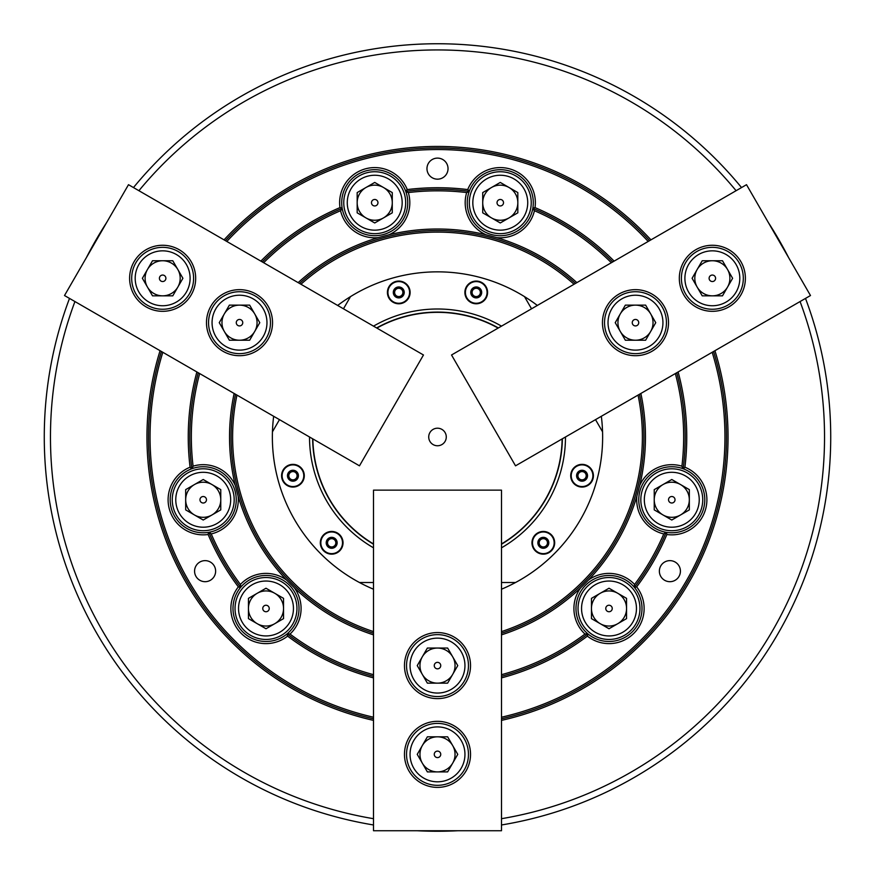 <?xml version="1.0" encoding="UTF-8"?>
<svg xmlns="http://www.w3.org/2000/svg" width="875" height="875" viewBox="0 0 875 875"><rect width="100%" height="100%" fill="white"/><g stroke="black" fill="none" stroke-linecap="round" stroke-linejoin="round"><path stroke-width="1.31" d="M680.422 571.156A10.533 10.533 0 0 0 669.9 560.634A10.533 10.533 0 0 0 659.367 571.156A10.533 10.533 0 0 0 669.9 581.689A10.533 10.533 0 0 0 680.422 571.156M215.633 571.156A10.533 10.533 0 0 0 205.1 560.634A10.533 10.533 0 0 0 194.578 571.156A10.533 10.533 0 0 0 205.1 581.689A10.533 10.533 0 0 0 215.633 571.156M665.777 532.241L666.498 532.361A33.031 33.031 0 0 0 683.506 468.88L682.817 468.628A33.031 33.031 0 0 0 638.75 499.756A33.031 33.031 0 0 0 665.777 532.241L663.764 533.925A35.087 35.087 0 0 1 636.88 496.158A207.966 207.966 0 0 1 588.427 580.059A35.087 35.087 0 0 1 634.583 584.467L634.123 587.048A33.031 33.031 0 0 0 575.98 608.486A33.031 33.031 0 0 0 587.562 633.609L584.981 634.069A35.087 35.087 0 0 1 580.584 587.913A207.966 207.966 0 0 1 501.495 634.867M286.869 634.08L287.612 636.136A35.087 35.087 0 0 1 238.35 586.873L240.406 587.606A33.031 33.031 0 0 0 286.869 634.08L287.438 633.609A33.031 33.031 0 0 0 277.419 577.5A33.031 33.031 0 0 0 240.877 587.048L240.406 587.606M208.502 532.361L208.119 534.505A35.087 35.087 0 0 1 190.083 467.217L191.494 468.88A33.031 33.031 0 0 0 208.502 532.361L209.223 532.241A33.031 33.031 0 0 0 236.25 499.756A33.031 33.031 0 0 0 192.183 468.628L191.494 468.88M587.562 633.609L588.131 634.08A33.031 33.031 0 0 0 634.594 587.606L634.123 587.048M448.033 168.634A10.533 10.533 0 0 0 437.5 158.113A10.533 10.533 0 0 0 426.967 168.634A10.533 10.533 0 0 0 437.5 179.167A10.533 10.533 0 0 0 448.033 168.634M263.648 262.719A246.159 246.159 0 0 1 340.561 210.722L342.245 208.709A33.031 33.031 0 0 0 407.75 202.705A33.031 33.031 0 0 0 405.858 191.669L405.606 190.98A33.031 33.031 0 0 0 342.125 207.987L339.981 207.605A35.087 35.087 0 0 1 407.269 189.569A249.255 249.255 0 0 1 467.731 189.569A35.087 35.087 0 0 1 535.019 207.605L532.875 207.987A33.031 33.031 0 0 0 469.394 190.98L469.142 191.669A33.031 33.031 0 0 0 497.262 235.594A33.031 33.031 0 0 0 532.755 208.709L534.439 210.722A35.087 35.087 0 0 1 496.672 237.606L485.942 234.73A35.087 35.087 0 0 1 466.681 192.566L469.142 191.669M501.495 818.694A387.045 387.045 0 0 0 800.067 301.547M805.503 298.408A393.236 393.236 0 0 1 501.495 824.972M373.505 720.387A290.544 290.544 0 0 1 160.07 350.7M373.505 718.802A288.991 288.991 0 0 1 161.448 351.498M712.184 352.286A287.438 287.438 0 0 1 501.495 717.216M713.552 351.498A288.991 288.991 0 0 1 501.495 718.802M373.505 634.867A207.966 207.966 0 0 1 294.416 587.913A35.087 35.087 0 0 1 290.019 634.069L287.438 633.609M240.877 587.048L240.417 584.467A35.087 35.087 0 0 1 286.573 580.059L294.416 587.913M286.573 580.059A207.966 207.966 0 0 1 238.12 496.158A35.087 35.087 0 0 1 211.236 533.925L209.223 532.241M192.183 468.628L193.08 466.167A35.087 35.087 0 0 1 235.255 485.428L238.12 496.158M235.255 485.428A207.966 207.966 0 0 1 234.139 393.466M373.505 633.238A206.423 206.423 0 0 1 235.55 394.275M638.05 395.084A204.87 204.87 0 0 1 501.495 631.608M639.45 394.275A206.423 206.423 0 0 1 501.495 633.238M373.505 824.972A393.236 393.236 0 0 1 69.497 298.408M273.667 416.281A165.134 165.134 0 0 0 373.505 589.214M190.083 467.217A249.255 249.255 0 0 1 196.875 371.952M191.844 468.759A247.702 247.702 0 0 1 198.264 372.75M675.347 373.559A246.159 246.159 0 0 1 681.92 466.167L682.817 468.628M676.736 372.75A247.702 247.702 0 0 1 683.156 468.759M584.981 634.069A246.159 246.159 0 0 1 501.495 674.68M663.764 533.925A246.159 246.159 0 0 1 634.583 584.467M193.08 466.167A246.159 246.159 0 0 1 199.653 373.559M240.417 584.467A246.159 246.159 0 0 1 211.236 533.925M587.847 633.85A247.702 247.702 0 0 1 501.495 676.288M666.137 532.295A247.702 247.702 0 0 1 634.364 587.333M678.125 371.952A249.255 249.255 0 0 1 684.917 467.217A35.087 35.087 0 0 1 666.881 534.505L666.498 532.361M666.881 534.505A249.255 249.255 0 0 1 636.65 586.873A35.087 35.087 0 0 1 587.387 636.136L588.131 634.08M634.594 587.606L636.65 586.873M683.506 468.88L684.917 467.217M240.636 587.333A247.702 247.702 0 0 1 208.863 532.295M238.35 586.873A249.255 249.255 0 0 1 208.119 534.505M373.505 676.288A247.702 247.702 0 0 1 287.153 633.85M373.505 677.884A249.255 249.255 0 0 1 287.612 636.136M496.672 237.606A207.966 207.966 0 0 1 576.877 282.625M534.439 210.722A246.159 246.159 0 0 1 611.352 262.719M640.861 393.466A207.966 207.966 0 0 1 639.745 485.428A35.087 35.087 0 0 1 681.92 466.167M532.755 208.709L532.82 208.348A247.702 247.702 0 0 1 612.741 261.92M342.125 207.987L342.245 208.709M262.259 261.92A247.702 247.702 0 0 1 342.18 208.348M260.87 261.111A249.255 249.255 0 0 1 339.981 207.605M298.123 282.625A207.966 207.966 0 0 1 378.328 237.606A35.087 35.087 0 0 1 340.561 210.722M373.505 674.68A246.159 246.159 0 0 1 290.019 634.069M537.348 305.452A165.134 165.134 0 0 0 337.652 305.452M300.945 284.255A204.87 204.87 0 0 1 574.055 284.255M501.495 589.214A165.134 165.134 0 0 0 601.333 416.281M373.505 631.608A204.87 204.87 0 0 1 236.95 395.084M224.055 239.859A290.544 290.544 0 0 1 650.945 239.859M736.083 190.706A387.045 387.045 0 0 0 138.917 190.706M714.93 350.7A290.544 290.544 0 0 1 501.495 720.387M74.933 301.547A387.045 387.045 0 0 0 373.505 818.694M133.481 187.567A393.236 393.236 0 0 1 741.519 187.567M299.534 283.434A206.423 206.423 0 0 1 575.466 283.434M405.858 191.669L408.319 192.566A35.087 35.087 0 0 1 389.058 234.73L378.328 237.606M389.058 234.73A207.966 207.966 0 0 1 485.942 234.73M636.88 496.158L639.745 485.428M580.584 587.913L588.427 580.059M535.019 207.605A249.255 249.255 0 0 1 614.13 261.111M587.387 636.136A249.255 249.255 0 0 1 501.495 677.884M226.811 241.456A287.438 287.438 0 0 1 648.189 241.456M225.433 240.658A288.991 288.991 0 0 1 649.567 240.658M373.505 717.216A287.438 287.438 0 0 1 162.816 352.286M408.319 192.566A246.159 246.159 0 0 1 466.681 192.566M405.727 191.319A247.702 247.702 0 0 1 469.273 191.319M407.269 189.569L405.606 190.98M469.394 190.98L467.731 189.569M457.877 830.736A402.522 402.522 0 0 1 417.123 830.736M593.414 475.716A11.353 11.353 0 0 0 582.061 464.363A11.353 11.353 0 0 0 570.708 475.716A11.353 11.353 0 0 0 582.061 487.069A11.353 11.353 0 0 0 593.414 475.716M554.673 542.806A11.353 11.353 0 0 0 543.32 531.453A11.353 11.353 0 0 0 531.967 542.806A11.353 11.353 0 0 0 543.32 554.159A11.353 11.353 0 0 0 554.673 542.806M343.033 542.806A11.353 11.353 0 0 0 331.68 531.453A11.353 11.353 0 0 0 320.327 542.806A11.353 11.353 0 0 0 331.68 554.159A11.353 11.353 0 0 0 343.033 542.806M304.292 475.716A11.353 11.353 0 0 0 292.939 464.363A11.353 11.353 0 0 0 281.586 475.716A11.353 11.353 0 0 0 292.939 487.069A11.353 11.353 0 0 0 304.292 475.716M410.123 292.425A11.353 11.353 0 0 0 398.77 281.072A11.353 11.353 0 0 0 387.417 292.425A11.353 11.353 0 0 0 398.77 303.778A11.353 11.353 0 0 0 410.123 292.425M487.583 292.425A11.353 11.353 0 0 0 476.23 281.072A11.353 11.353 0 0 0 464.877 292.425A11.353 11.353 0 0 0 476.23 303.778A11.353 11.353 0 0 0 487.583 292.425M373.505 326.145A127.98 127.98 0 0 1 501.495 326.145M279.475 419.639L272.442 431.812A165.134 165.134 0 0 0 359.45 582.509L373.505 582.509M531.53 308.798L524.508 296.625A165.134 165.134 0 0 0 350.492 296.625L343.47 308.798M501.495 582.509L515.55 582.509A165.134 165.134 0 0 0 602.558 431.812L595.525 419.639M565.48 436.986A127.98 127.98 0 0 1 501.495 547.816M373.505 547.816A127.98 127.98 0 0 1 309.52 436.986M434.842 428.619A8.772 8.772 0 0 0 429.133 439.633A8.772 8.772 0 0 0 440.158 445.342A8.772 8.772 0 0 0 445.867 434.328A8.772 8.772 0 0 0 434.842 428.619M501.495 543.955A124.644 124.644 0 0 0 562.133 438.922M498.137 328.081A124.644 124.644 0 0 0 376.863 328.081M376.622 327.939A124.884 124.884 0 0 1 498.378 327.939M562.373 438.78A124.884 124.884 0 0 1 501.495 544.228M312.867 438.922A124.644 124.644 0 0 0 373.505 543.955M373.505 544.228A124.884 124.884 0 0 1 312.627 438.78M404.469 754.359A33.031 33.031 0 0 0 437.5 787.391A33.031 33.031 0 0 0 470.531 754.359A33.031 33.031 0 0 0 437.5 721.328A33.031 33.031 0 0 0 404.469 754.359M404.469 665.602A33.031 33.031 0 0 0 437.5 698.622A33.031 33.031 0 0 0 470.531 665.602A33.031 33.031 0 0 0 437.5 632.57A33.031 33.031 0 0 0 404.469 665.602M501.495 490.142L501.495 830.736L373.505 830.736L373.505 490.142L501.495 490.142M422.308 745.587A17.544 17.544 0 0 0 437.5 771.903A17.544 17.544 0 0 0 452.692 745.587A17.544 17.544 0 0 0 422.308 745.587M440.748 754.359A3.248 3.248 0 0 0 437.5 751.111A3.248 3.248 0 0 0 434.252 754.359A3.248 3.248 0 0 0 437.5 757.597A3.248 3.248 0 0 0 440.748 754.359M410.047 754.359A27.453 27.453 0 0 0 437.5 781.812A27.453 27.453 0 0 0 464.953 754.359A27.453 27.453 0 0 0 437.5 726.906A27.453 27.453 0 0 0 410.047 754.359M468.464 754.359A30.964 30.964 0 0 1 437.5 785.323A30.964 30.964 0 0 1 406.536 754.359A30.964 30.964 0 0 1 437.5 723.395A30.964 30.964 0 0 1 468.464 754.359M447.628 736.816L427.372 736.816L417.244 754.359L427.372 771.903L447.628 771.903L457.756 754.359L447.628 736.816M422.308 656.819A17.544 17.544 0 0 0 437.5 683.145A17.544 17.544 0 0 0 452.692 656.819A17.544 17.544 0 0 0 422.308 656.819M440.748 665.602A3.248 3.248 0 0 0 437.5 662.353A3.248 3.248 0 0 0 434.252 665.602A3.248 3.248 0 0 0 437.5 668.839A3.248 3.248 0 0 0 440.748 665.602M410.047 665.602A27.453 27.453 0 0 0 437.5 693.055A27.453 27.453 0 0 0 464.953 665.602A27.453 27.453 0 0 0 437.5 638.138A27.453 27.453 0 0 0 410.047 665.602M468.464 665.602A30.964 30.964 0 0 1 437.5 696.555A30.964 30.964 0 0 1 406.536 665.602A30.964 30.964 0 0 1 437.5 634.638A30.964 30.964 0 0 1 468.464 665.602M447.628 648.047L427.372 648.047L417.244 665.602L427.372 683.145L447.628 683.145L457.756 665.602L447.628 648.047M257.217 623.689A17.544 17.544 0 0 0 283.544 608.486A17.544 17.544 0 0 0 257.217 593.294A17.544 17.544 0 0 0 257.217 623.689M265.989 605.248A3.248 3.248 0 0 0 262.752 608.486A3.248 3.248 0 0 0 265.989 611.734A3.248 3.248 0 0 0 269.238 608.486A3.248 3.248 0 0 0 265.989 605.248M265.989 635.939A27.453 27.453 0 0 0 293.453 608.486A27.453 27.453 0 0 0 265.989 581.033A27.453 27.453 0 0 0 238.536 608.486A27.453 27.453 0 0 0 265.989 635.939M265.989 577.522A30.964 30.964 0 0 1 296.953 608.486A30.964 30.964 0 0 1 265.989 639.45A30.964 30.964 0 0 1 235.036 608.486A30.964 30.964 0 0 1 265.989 577.522M248.445 598.358L248.445 618.625L265.989 628.753L283.544 618.625L283.544 598.358L265.989 588.23L248.445 598.358M211.991 484.564A17.544 17.544 0 0 0 185.675 499.756A17.544 17.544 0 0 0 211.991 514.959A17.544 17.544 0 0 0 211.991 484.564M203.219 503.005A3.248 3.248 0 0 0 206.467 499.756A3.248 3.248 0 0 0 203.219 496.519A3.248 3.248 0 0 0 199.97 499.756A3.248 3.248 0 0 0 203.219 503.005M203.219 472.303A27.453 27.453 0 0 0 175.766 499.756A27.453 27.453 0 0 0 203.219 527.209A27.453 27.453 0 0 0 230.672 499.756A27.453 27.453 0 0 0 203.219 472.303M203.219 530.72A30.964 30.964 0 0 1 172.255 499.756A30.964 30.964 0 0 1 203.219 468.792A30.964 30.964 0 0 1 234.183 499.756A30.964 30.964 0 0 1 203.219 530.72M220.763 509.884L220.763 489.628L203.219 479.5L185.675 489.628L185.675 509.884L203.219 520.023L220.763 509.884M334.731 540.028A4.123 4.123 0 0 1 330.422 546.744A4.123 4.123 0 0 1 328.891 539.755A4.123 4.123 0 0 1 334.731 540.028M338.975 550.812A10.839 10.839 0 0 0 339.686 535.5A10.839 10.839 0 0 0 324.373 534.8A10.839 10.839 0 0 0 323.673 550.112A10.839 10.839 0 0 0 338.975 550.812A10.839 10.839 0 0 1 323.673 550.112A10.839 10.839 0 0 1 324.373 534.8M332.697 547.466L328.158 546.022L327.13 541.362L330.652 538.147L335.202 539.591L336.219 544.25L332.697 547.466M296.505 473.627A4.123 4.123 0 0 1 290.916 479.314A4.123 4.123 0 0 1 290.85 472.161A4.123 4.123 0 0 1 296.505 473.627M298.441 485.056A10.839 10.839 0 0 0 302.28 470.214A10.839 10.839 0 0 0 287.438 466.386A10.839 10.839 0 0 0 283.609 481.217A10.839 10.839 0 0 0 298.441 485.056A10.839 10.839 0 0 1 283.609 481.217A10.839 10.839 0 0 1 287.438 466.386M292.983 480.484L288.837 478.133L288.794 473.375L292.906 470.947L297.052 473.298L297.095 478.067L292.983 480.484M476.273 296.559A4.123 4.123 0 0 1 474.141 288.87A4.123 4.123 0 0 1 480.364 292.392A4.123 4.123 0 0 1 476.273 296.559M465.402 292.523A10.839 10.839 0 0 0 476.328 303.264A10.839 10.839 0 0 0 487.069 292.327A10.839 10.839 0 0 0 476.142 281.586A10.839 10.839 0 0 0 465.402 292.523A10.839 10.839 0 0 1 476.142 281.586A10.839 10.839 0 0 1 487.069 292.327M472.084 290.084L476.197 287.656L480.342 290.008L480.386 294.777L476.273 297.194L472.128 294.842L472.084 290.084M539.733 540.772A4.123 4.123 0 0 1 547.455 542.773A4.123 4.123 0 0 1 541.286 546.405A4.123 4.123 0 0 1 539.733 540.772M548.658 533.378A10.839 10.839 0 0 0 533.892 537.469A10.839 10.839 0 0 0 537.983 552.234A10.839 10.839 0 0 0 552.759 548.144A10.839 10.839 0 0 0 548.658 533.378A10.839 10.839 0 0 1 552.759 548.144A10.839 10.839 0 0 1 537.983 552.234M547.433 540.389L547.477 545.158L543.364 547.575L539.219 545.223L539.175 540.455L543.277 538.038L547.433 540.389M399.645 296.461A4.123 4.123 0 0 1 395.981 289.373A4.123 4.123 0 0 1 402.795 291.539A4.123 4.123 0 0 1 399.645 296.461M388.183 294.744A10.839 10.839 0 0 0 401.089 303.013A10.839 10.839 0 0 0 409.347 290.106A10.839 10.839 0 0 0 396.441 281.838A10.839 10.839 0 0 0 388.183 294.744A10.839 10.839 0 0 1 396.441 281.838A10.839 10.839 0 0 1 409.347 290.106M394.22 290.981L397.742 287.766L402.292 289.22L403.309 293.869L399.787 297.084L395.248 295.641L394.22 290.981M578.123 474.469A4.123 4.123 0 0 1 586.086 474.83A4.123 4.123 0 0 1 580.803 479.653A4.123 4.123 0 0 1 578.123 474.469M585.342 465.391A10.839 10.839 0 0 0 571.725 472.434A10.839 10.839 0 0 0 578.769 486.041A10.839 10.839 0 0 0 592.386 478.997A10.839 10.839 0 0 0 585.342 465.391A10.839 10.839 0 0 1 592.386 478.997A10.839 10.839 0 0 1 578.769 486.041M585.583 472.5L586.6 477.159L583.078 480.375L578.539 478.931L577.511 474.272L581.033 471.056L585.583 472.5M509.053 217.897A17.544 17.544 0 0 0 509.053 187.512A17.544 17.544 0 0 0 482.727 202.705A17.544 17.544 0 0 0 509.053 217.897M497.47 201.075A3.248 3.248 0 0 0 498.652 205.516A3.248 3.248 0 0 0 503.081 204.323A3.248 3.248 0 0 0 501.9 199.894A3.248 3.248 0 0 0 497.47 201.075M524.048 216.431A27.453 27.453 0 0 0 514.008 178.927A27.453 27.453 0 0 0 476.503 188.978A27.453 27.453 0 0 0 486.544 226.483A27.453 27.453 0 0 0 524.048 216.431M473.462 187.217A30.964 30.964 0 0 1 515.758 175.886A30.964 30.964 0 0 1 527.089 218.181A30.964 30.964 0 0 1 484.794 229.513A30.964 30.964 0 0 1 473.462 187.217M482.727 212.833L500.27 222.961L517.825 212.833L517.825 192.577L500.27 182.438L482.727 192.577L482.727 212.833M591.456 608.486A17.544 17.544 0 0 0 617.783 623.689A17.544 17.544 0 0 0 617.783 593.294A17.544 17.544 0 0 0 591.456 608.486M611.811 606.867A3.248 3.248 0 0 0 607.381 605.675A3.248 3.248 0 0 0 606.2 610.116A3.248 3.248 0 0 0 610.63 611.297A3.248 3.248 0 0 0 611.811 606.867M585.233 622.212A27.453 27.453 0 0 0 622.738 632.264A27.453 27.453 0 0 0 632.778 594.759A27.453 27.453 0 0 0 595.273 584.719A27.453 27.453 0 0 0 585.233 622.212M635.819 593.009A30.964 30.964 0 0 1 624.488 635.305A30.964 30.964 0 0 1 582.192 623.973A30.964 30.964 0 0 1 593.523 581.678A30.964 30.964 0 0 1 635.819 593.009M609.011 588.23L591.456 598.358L591.456 618.625L609.011 628.753L626.555 618.625L626.555 598.358L609.011 588.23M365.947 187.512A17.544 17.544 0 0 0 365.947 217.897A17.544 17.544 0 0 0 392.273 202.705A17.544 17.544 0 0 0 365.947 187.512M377.53 204.323A3.248 3.248 0 0 0 376.348 199.894A3.248 3.248 0 0 0 371.919 201.075A3.248 3.248 0 0 0 373.1 205.516A3.248 3.248 0 0 0 377.53 204.323M350.952 188.978A27.453 27.453 0 0 0 360.992 226.483A27.453 27.453 0 0 0 398.497 216.431A27.453 27.453 0 0 0 388.456 178.927A27.453 27.453 0 0 0 350.952 188.978M401.538 218.181A30.964 30.964 0 0 1 359.242 229.513A30.964 30.964 0 0 1 347.911 187.217A30.964 30.964 0 0 1 390.206 175.886A30.964 30.964 0 0 1 401.538 218.181M392.273 192.577L374.73 182.438L357.175 192.577L357.175 212.833L374.73 222.961L392.273 212.833L392.273 192.577M689.325 499.756A17.544 17.544 0 0 0 663.009 484.564A17.544 17.544 0 0 0 663.009 514.959A17.544 17.544 0 0 0 689.325 499.756M668.97 501.386A3.248 3.248 0 0 0 673.4 502.567A3.248 3.248 0 0 0 674.592 498.137A3.248 3.248 0 0 0 670.163 496.945A3.248 3.248 0 0 0 668.97 501.386M695.559 486.03A27.453 27.453 0 0 0 658.055 475.978A27.453 27.453 0 0 0 648.003 513.483A27.453 27.453 0 0 0 685.508 523.534A27.453 27.453 0 0 0 695.559 486.03M644.962 515.244A30.964 30.964 0 0 1 656.305 472.948A30.964 30.964 0 0 1 698.6 484.28A30.964 30.964 0 0 1 687.258 526.575A30.964 30.964 0 0 1 644.962 515.244M671.781 520.023L689.325 509.884L689.325 489.628L671.781 479.5L654.237 489.628L654.237 509.884L671.781 520.023M254.713 313.906A17.544 17.544 0 0 0 224.317 313.906A17.544 17.544 0 0 0 239.52 340.222A17.544 17.544 0 0 0 254.713 313.906M237.891 325.489A3.248 3.248 0 0 0 242.32 324.297A3.248 3.248 0 0 0 241.139 319.867A3.248 3.248 0 0 0 236.709 321.059A3.248 3.248 0 0 0 237.891 325.489M253.247 298.9A27.453 27.453 0 0 0 215.742 308.952A27.453 27.453 0 0 0 225.794 346.456A27.453 27.453 0 0 0 263.288 336.405A27.453 27.453 0 0 0 253.247 298.9M224.033 349.497A30.964 30.964 0 0 1 212.702 307.202A30.964 30.964 0 0 1 254.997 295.859A30.964 30.964 0 0 1 266.328 338.155A30.964 30.964 0 0 1 224.033 349.497M249.648 340.222L259.777 322.678L249.648 305.134L229.381 305.134L219.253 322.678L229.381 340.222L249.648 340.222M635.48 340.222A17.544 17.544 0 0 0 650.683 313.906A17.544 17.544 0 0 0 620.288 313.906A17.544 17.544 0 0 0 635.48 340.222M633.861 319.867A3.248 3.248 0 0 0 632.68 324.297A3.248 3.248 0 0 0 637.109 325.489A3.248 3.248 0 0 0 638.291 321.059A3.248 3.248 0 0 0 633.861 319.867M649.206 346.456A27.453 27.453 0 0 0 659.258 308.952A27.453 27.453 0 0 0 621.753 298.9A27.453 27.453 0 0 0 611.712 336.405A27.453 27.453 0 0 0 649.206 346.456M620.003 295.859A30.964 30.964 0 0 1 662.298 307.202A30.964 30.964 0 0 1 650.967 349.497A30.964 30.964 0 0 1 608.672 338.155A30.964 30.964 0 0 1 620.003 295.859M615.223 322.678L625.352 340.222L645.619 340.222L655.747 322.678L645.619 305.134L625.352 305.134L615.223 322.678M177.844 269.522A17.544 17.544 0 0 0 147.448 269.522A17.544 17.544 0 0 0 162.652 295.838A17.544 17.544 0 0 0 177.844 269.522M161.022 281.105A3.248 3.248 0 0 0 165.452 279.923A3.248 3.248 0 0 0 164.27 275.483A3.248 3.248 0 0 0 159.841 276.675A3.248 3.248 0 0 0 161.022 281.105M176.378 254.516A27.453 27.453 0 0 0 138.873 264.567A27.453 27.453 0 0 0 148.914 302.072A27.453 27.453 0 0 0 186.419 292.02A27.453 27.453 0 0 0 176.378 254.516M147.164 305.112A30.964 30.964 0 0 1 135.833 262.817A30.964 30.964 0 0 1 178.128 251.486A30.964 30.964 0 0 1 189.459 293.781A30.964 30.964 0 0 1 147.164 305.112M172.78 295.838L182.908 278.294L172.78 260.75L152.512 260.75L142.384 278.294L152.512 295.838L172.78 295.838M712.348 295.838A17.544 17.544 0 0 0 727.552 269.522A17.544 17.544 0 0 0 697.156 269.522A17.544 17.544 0 0 0 712.348 295.838M710.73 275.483A3.248 3.248 0 0 0 709.548 279.923A3.248 3.248 0 0 0 713.978 281.105A3.248 3.248 0 0 0 715.159 276.675A3.248 3.248 0 0 0 710.73 275.483M726.086 302.072A27.453 27.453 0 0 0 736.127 264.567A27.453 27.453 0 0 0 698.622 254.516A27.453 27.453 0 0 0 688.581 292.02A27.453 27.453 0 0 0 726.086 302.072M696.872 251.486A30.964 30.964 0 0 1 739.167 262.817A30.964 30.964 0 0 1 727.836 305.112A30.964 30.964 0 0 1 685.541 293.781A30.964 30.964 0 0 1 696.872 251.486M692.092 278.294L702.22 295.838L722.487 295.838L732.616 278.294L722.487 260.75L702.22 260.75L692.092 278.294M179.156 249.692A33.031 33.031 0 0 0 134.039 261.778A33.031 33.031 0 0 0 146.136 306.895A33.031 33.031 0 0 0 191.253 294.809A33.031 33.031 0 0 0 179.156 249.692M256.025 294.077A33.031 33.031 0 0 0 210.908 306.163A33.031 33.031 0 0 0 223.005 351.28A33.031 33.031 0 0 0 268.122 339.194A33.031 33.031 0 0 0 256.025 294.077M359.472 465.828L64.509 295.531L128.494 184.691L423.467 354.988L359.472 465.828M728.864 306.895A33.031 33.031 0 0 0 740.961 261.778A33.031 33.031 0 0 0 695.844 249.692A33.031 33.031 0 0 0 683.747 294.809A33.031 33.031 0 0 0 728.864 306.895M651.995 351.28A33.031 33.031 0 0 0 664.092 306.163A33.031 33.031 0 0 0 618.975 294.077A33.031 33.031 0 0 0 606.878 339.194A33.031 33.031 0 0 0 651.995 351.28M451.533 354.988L746.506 184.691L810.491 295.531L515.528 465.828L451.533 354.988M86.319 257.753A402.522 402.522 0 0 1 106.695 222.458M768.305 222.458A402.522 402.522 0 0 1 788.681 257.753M335.366 546.853A5.469 5.469 0 0 0 335.716 539.12A5.469 5.469 0 0 0 327.994 538.77A5.469 5.469 0 0 0 327.633 546.492A5.469 5.469 0 0 0 335.366 546.853M295.717 480.43A5.469 5.469 0 0 0 297.653 472.938A5.469 5.469 0 0 0 290.172 471.002A5.469 5.469 0 0 0 288.225 478.494A5.469 5.469 0 0 0 295.717 480.43M470.761 292.48A5.469 5.469 0 0 0 476.284 297.894A5.469 5.469 0 0 0 481.698 292.381A5.469 5.469 0 0 0 476.186 286.956A5.469 5.469 0 0 0 470.761 292.48M546.011 538.048A5.469 5.469 0 0 0 538.562 540.116A5.469 5.469 0 0 0 540.63 547.564A5.469 5.469 0 0 0 548.089 545.497A5.469 5.469 0 0 0 546.011 538.048M393.422 293.595A5.469 5.469 0 0 0 399.941 297.773A5.469 5.469 0 0 0 404.108 291.255A5.469 5.469 0 0 0 397.6 287.088A5.469 5.469 0 0 0 393.422 293.595M583.712 470.509A5.469 5.469 0 0 0 576.844 474.064A5.469 5.469 0 0 0 580.398 480.933A5.469 5.469 0 0 0 587.267 477.378A5.469 5.469 0 0 0 583.712 470.509"/></g></svg>
